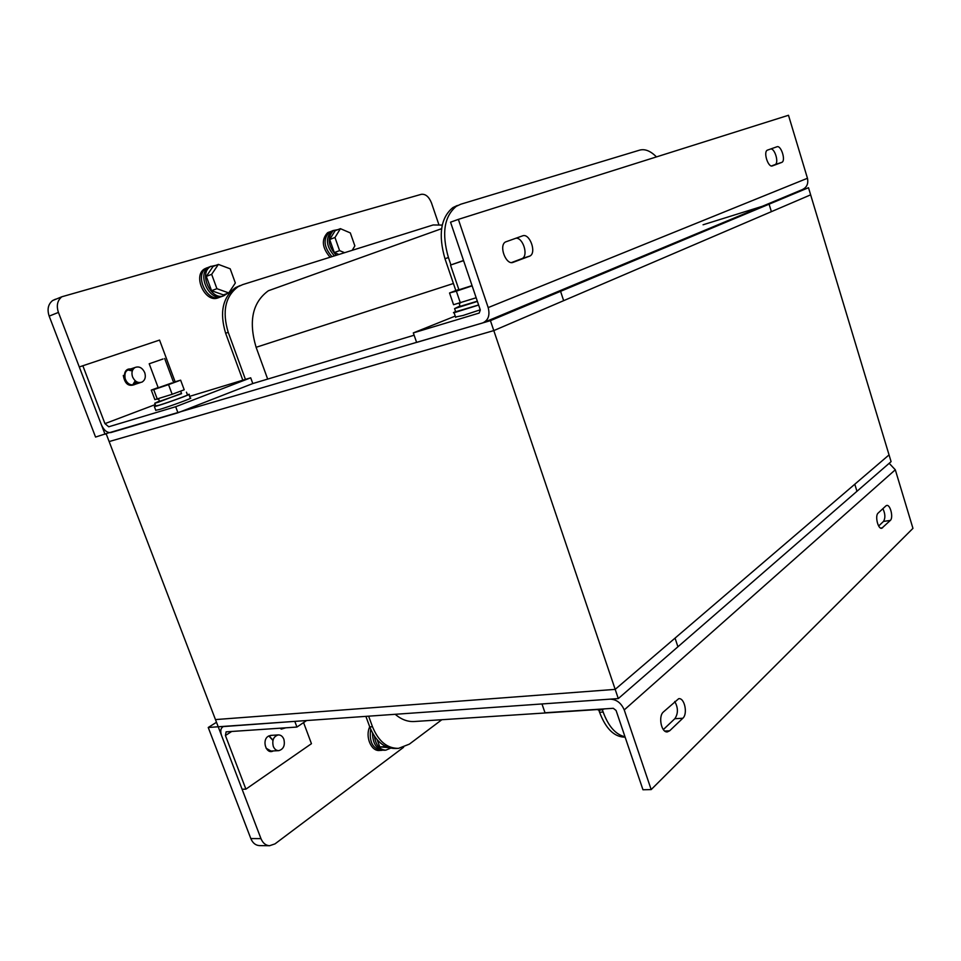 <?xml version="1.0" encoding="UTF-8"?>
<svg xmlns="http://www.w3.org/2000/svg" width="961" height="961" viewBox="0 0 961 961"><rect width="100%" height="100%" fill="white"/><g stroke="black" fill="none" stroke-linecap="round" stroke-linejoin="round"><path stroke-width="1.44" d="M442.24 225.09L433.159 224.958L242.773 284.588L238.064 286.714C225.258 296.312 221.979 311.52 228.225 332.338L225.631 333.227C219.384 312.445 222.676 297.261 235.481 287.663L240.19 285.537M225.631 333.227L242.821 380.196M365.889 716.365L369.757 726.912C375.703 741.424 384.376 748.619 395.776 748.499L397.686 748.403M368.628 716.173L372.496 726.744C378.454 741.279 387.127 748.487 398.527 748.367L409.362 744.138L441.844 719.717M228.225 332.338L245.439 379.403M267.675 379.102L256.106 347.293C248.394 321.19 252.491 302.343 268.383 290.739L285.922 284.456M597.286 709.566L415.056 721.471C408.089 722.071 401.482 719.681 395.223 714.299M656.459 156.907C650.597 150.985 645.023 148.715 639.738 150.108L460.763 204.225L456.271 206.339C444.15 216.405 441.531 233.475 448.415 257.548L444.979 258.725C438.108 234.7 440.739 217.654 452.871 207.588L457.364 205.474M444.979 258.725L455.838 290.594M598.871 710.215L599.568 712.269C605.826 728.822 614.343 737.123 625.13 737.159M602.295 709.506L603.16 712.041C608.409 726.384 615.689 734.624 624.998 736.775M448.415 257.548L450.913 264.876M259.602 845.62L259.422 845.608C255.554 845.356 252.683 843.001 250.821 838.557L260.972 838.629L215.456 719.585L615.184 689.373L889.045 454.901L810.64 194.843L493.798 330.596L810.64 194.843L808.501 187.707L769.1 204.176L771.383 211.66L769.1 204.176L490.422 320.65L109.506 432.654M106.227 433.928L215.456 719.585L615.184 689.373L493.798 330.596L109.146 441.567L493.798 330.596L490.422 320.65M856.96 491.287L891.087 461.652L889.045 454.901L675.054 638.116L677.925 646.789L675.054 638.116L615.184 689.373L618.295 698.575L856.96 491.287L854.797 484.236L856.96 491.287M250.821 838.557L208.237 727.477L618.295 698.575M189.617 396.364L250.701 377.805L252.803 383.547L414.119 335.221M560.575 291.339L563.651 300.673L560.575 291.339M703.068 224.778L769.1 204.176M624.23 709.927C621.238 703.008 616.554 699.416 610.175 699.152L541.968 703.957L545.019 712.762L613.274 708.293L616.073 710.455L642.969 789.762L651.174 789.594L912.95 528.358L895.304 469.785L624.23 709.927L651.174 789.594M889.177 463.31L895.304 469.785M882.919 508.657C885.297 513.883 885.501 518.135 883.507 521.415L878.666 526.003M674.754 701.458C678.262 707.861 678.286 713.615 674.814 718.72L663.33 729.579M885.91 505.882L886.655 505.474C890.306 504.165 893.622 517.751 890.318 520.43L881.778 528.25C878.054 529.535 874.714 515.745 878.126 513.09L885.91 505.882M663.39 711.981L678.694 698.695C684.544 697.53 688.004 713.903 682.815 718.251L669.661 730.792L667.39 731.886C661.384 732.943 658.033 716.293 663.39 711.981M488.188 307.592L458.361 219.372L450.541 222.183L480.308 309.983L479.191 313.058L413.314 332.902L416.618 342.416L482.554 322.98C488.26 320.481 490.134 315.352 488.188 307.592L807.456 178.266C808.585 183.839 806.735 187.683 801.894 189.785L484.14 322.319M807.456 178.266L788.488 115.272L458.361 219.372M455.238 316.097L413.314 332.902M515.685 238.268C522.736 236.923 528.718 255.254 522.303 258.497L511.576 262.557M770.71 148.955C774.914 148.354 779.107 162.853 775.215 164.547L771.467 165.965M513.198 262.317C506.087 265.608 498.495 245.74 505.45 241.968L522.58 235.853C529.607 232.85 536.827 252.491 530.016 255.986L512.886 262.425M781.689 162.433L772.404 165.893C768.247 167.911 763.106 152.114 767.298 150.18L776.944 146.781C781.053 144.919 786.026 160.499 781.918 162.325L774.986 164.655M296.937 727.057L226.099 731.85L225.415 735.513L245.896 789.149L242.088 789.245L221.631 735.754C220.081 731.081 220.658 728.03 223.36 726.576L294.811 721.375L296.937 727.057L306.607 720.546M268.828 735.922L272.443 739.898M245.896 789.149L311.448 743.694L303.58 722.588M273.248 750.925C266.185 754.938 261.488 740.018 268.323 736.222L271.639 735.333M270.822 735.381L268.323 736.222M266.101 748.247L271.014 751.046M268.155 750.565L270.63 751.07M271.158 751.478L272.516 750.973M271.627 751.442L272.9 750.949M272.732 739.874L268.996 735.838M175.082 381.697L159.55 340.086L79.282 366.958L101.373 424.714C103.86 430.264 107.007 432.87 110.815 432.57L177.953 412.774L175.683 406.719L108.725 426.78L104.953 423.633L82.826 365.709M250.701 377.805L175.683 406.719M252.803 383.547L177.953 412.774M135.117 384.304L134.312 384.64C126.672 388.124 120.101 371.823 128.438 369.084L130.972 368.868M132.726 369.925C126.42 368.76 123.933 371.883 125.278 379.295C127.417 383.739 130.432 385.517 134.312 384.64M136.798 381.865L133.795 384.796L137.039 381.985M132.606 370.165C129.363 368.784 126.852 369.553 125.074 372.448M123.308 375.415C124.858 384.292 128.978 387.199 135.669 384.124M130.372 369.072L128.173 369.192M130.72 368.952L128.342 369.12M133.615 384.844L136.546 381.733M132.498 370.405L128.137 369.745M133.05 384.929L135.777 381.229M133.243 384.905L136.042 381.409M132.294 370.958L127.801 369.913M133.435 384.88L136.294 381.577M132.39 370.682L127.969 369.829M132.858 384.941L135.501 381.012M132.666 384.953L135.225 380.784M403.608 747.286L275.014 843.866L269.573 845.728C265.704 845.464 262.834 843.097 260.972 838.629M208.237 727.477L216.489 722.288M438.793 224.393L431.477 202.915C428.942 196.693 425.543 193.822 421.29 194.326L61.84 296.769C57.372 300.433 56.231 305.646 58.429 312.421L49.167 316.121C46.981 309.394 48.122 304.217 52.591 300.565L55.438 299.219M49.167 316.121L95.559 437.063L109.29 432.63M58.429 312.421L105.037 434.276M478.638 305.045L454.097 312.733C452.835 312.938 453.34 312.553 455.598 311.58M480.248 309.814L462.986 315.496L455.55 317.01M187.371 394.695L188.861 394.334C193.281 393.409 168.607 402.467 158 405.65L154.385 406.623L155.694 405.77M188.933 394.551L190.278 398.142C194.711 397.265 170.061 406.359 159.454 409.506L155.742 410.239M463.586 260.647L450.517 265.068L463.538 260.503M598.847 709.242L599.232 710.359L596.805 709.374M604.541 708.87L599.232 710.359M163.01 358.994L149.207 363.775L163.01 358.994M280.9 728.126L281.273 729.111L280.119 728.174M285.849 727.789L281.273 729.111M472.127 285.849L456.355 291.159L449.544 292.973L458.829 289.465M458.938 289.79L472.043 285.621M478.614 304.973L455.658 311.772M477.401 301.406L454.577 308.613L460.007 305.97M477.317 301.177L460.151 306.367M476.163 297.766L453.556 304.709L449.544 292.973M456.355 291.159L460.415 303.051M173.521 382.226L180.632 380.172L168.535 384.616L153.736 389.625L151.285 390.094L158.133 387.571M158.217 387.788L171.947 382.934M186.434 392.172L187.419 394.839C191.467 393.998 168.872 402.299 159.154 405.206L155.754 405.914M181.473 393.385L158.06 402.323L154.745 403.236L159.394 401.097M180.632 391.115L181.593 393.674L159.502 401.386M180.632 380.172L184.2 389.782L172.151 394.298L154.877 399.644L151.285 390.094M153.736 389.625L157.364 399.283M168.535 384.616L172.151 394.298M132.558 376.892C134.936 381.745 138.156 383.439 142.204 381.998C145.183 379.991 146.012 376.856 144.715 372.592C142.324 367.703 139.081 366.009 134.996 367.51C132.077 369.529 131.261 372.664 132.558 376.892M273.284 746.349C274.51 749.256 276.372 750.685 278.87 750.637C283.567 749.148 285.225 745.34 283.855 739.213C282.618 736.282 280.732 734.853 278.197 734.925C273.561 736.45 271.915 740.258 273.284 746.349M222.676 296.18L221.967 296.444C209.09 301.49 196.537 273.825 208.801 267.23L210.952 266.269M227.517 293.405L223.745 295.796C210.879 300.841 198.314 273.128 210.567 266.533L216.165 265.26M218.375 264.395L213.042 266.473L206.315 276.384L211.552 290.69L223.42 294.907L228.778 292.937L235.337 282.978L230.184 268.804L218.375 264.395L211.66 274.329L216.91 288.696L228.778 292.937M206.315 276.384L211.66 274.329M211.552 290.69L216.91 288.696M218.543 297.694L217.835 297.958C204.957 303.003 192.428 275.423 204.693 268.828L206.447 268.143C194.182 274.738 206.735 302.355 219.601 297.309L221.102 296.673M209.09 267.062L206.447 268.143M204.693 268.828L206.831 267.867M334.368 255.902C326.151 246.424 325.238 238.172 331.641 231.157L333.107 230.532M336.206 255.326C327.917 245.836 326.98 237.559 333.395 230.496L337.816 229.667M352.219 250.304L354.861 245.896L350.333 232.922L340.41 228.67L335.149 230.676L329.695 239.505L334.296 252.575L338.921 254.473M329.695 239.505L334.981 237.511L339.593 250.629L344.591 252.695M334.296 252.575L339.593 250.629M340.41 228.67L334.981 237.511M331.485 231.253L329.323 232.045C322.932 238.989 323.809 247.193 331.929 256.659M330.103 257.236C322.055 247.77 321.214 239.589 327.581 232.718L329.046 232.081M385.529 750.169L383.944 750.253C376.556 749.424 372.76 743.706 372.532 733.087M390.598 748.163L385.829 750.157C379.535 749.772 375.739 745.123 374.442 736.222M377.168 739.79L379.787 746.925L388.364 747.562M385.361 746.313L386.142 746.685M379.787 746.925L385.481 746.637M382.526 750.217L381.421 750.373C372.628 748.727 369.048 741.688 370.682 729.267M381.121 750.385L379.547 750.469C371.21 751.574 364.964 736.606 369.721 726.816M372.496 726.744L369.757 726.912M256.106 347.293L453.424 283.495M603.16 712.041L599.568 712.269M883.507 521.415L890.318 520.43M880.6 528.069L882.594 527.781M674.814 718.72L682.815 718.251M664.76 731.045L669.661 730.792M521.655 258.809L529.379 256.299M225.415 735.513L231.817 731.393M155.262 404.593L104.953 423.633M238.064 286.714L235.481 287.663M456.271 206.339L452.871 207.588M268.383 290.739L441.592 228.682M530.016 255.986L522.303 258.497M781.918 162.325L775.215 164.547M259.422 845.608L269.573 845.728M61.84 296.769L52.591 300.565M454.097 312.733L455.706 317.442M154.385 406.623L155.826 410.467M450.517 265.068L458.974 289.898M164.655 358.465L173.629 382.502M149.207 363.775L158.241 387.848M454.577 308.613L455.79 312.145M459.13 303.364L460.235 306.619M154.745 403.236L155.826 406.107M158.565 398.875L159.55 401.518M133.267 384.905L140.474 382.562M127.645 369.985L134.996 367.51M270.798 751.058L278.654 750.649M270.558 735.405L278.197 734.925M208.801 267.23L210.567 266.533M331.641 231.157L333.395 230.496M327.581 232.718L329.323 232.045"/></g></svg>
